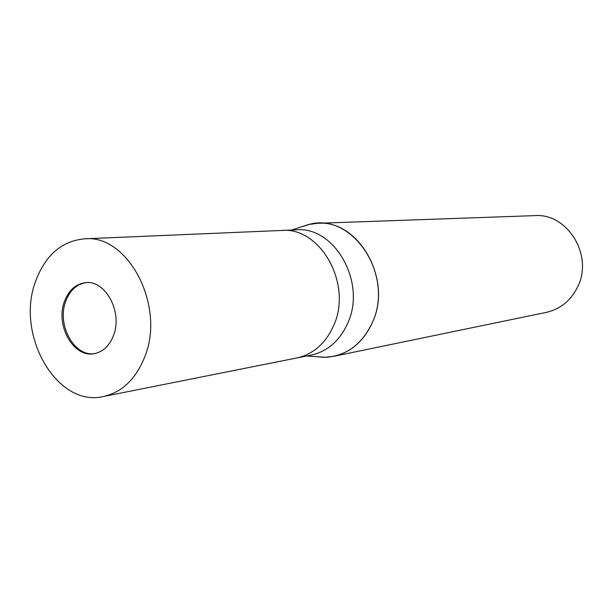 <?xml version="1.0" encoding="UTF-8"?>
<svg xmlns="http://www.w3.org/2000/svg" width="613" height="613" viewBox="0 0 613 613"><rect width="100%" height="100%" fill="white"/><g stroke="black" fill="none" stroke-linecap="round" stroke-linejoin="round"><path stroke-width="0.92" d="M86.111 282.616C76.671 284.141 69.882 290.355 65.744 301.267C56.565 324.645 74.196 357.095 94.64 353.586M296.516 358.023L311.235 355.088C327.549 351.425 339.694 340.843 347.671 323.327C366.789 282.7 334.706 225.982 296.179 229.837L281.183 230.473M281.436 230.465C320.384 226.542 352.904 284.332 333.595 325.687C325.534 343.51 313.258 354.268 296.761 357.969C313.258 354.268 325.534 343.51 333.595 325.687C352.904 284.332 320.384 226.542 281.436 230.465L84.487 238.825C61.599 241.07 45.308 255.223 35.623 281.267C15.179 334.453 56.649 407.775 103.436 396.519C121.941 392.335 135.649 379.271 144.568 357.325C165.985 306.27 128.132 234.02 84.487 238.825M333.541 356.368L324.469 357.348L315.35 356.59L326.078 357.302C346.728 355.655 362.137 344.123 372.306 322.691C392.849 279.62 358.766 219.485 317.549 223.308L308.5 224.504L299.826 227.4L310.078 224.166C353.249 212.826 394.619 276.225 372.306 322.691C363.793 341.15 350.866 352.368 333.541 356.368L546.306 312.385C560.159 309.205 570.527 300.876 577.4 287.397C593.943 256.027 567.684 212.841 534.674 215.63L317.549 223.308M113.459 335.61C122.975 312.339 105.467 279.727 85.475 282.662C75.736 283.942 68.733 290.194 64.465 301.397C55.147 325.097 73.384 357.923 94.011 353.693C102.861 352.015 109.344 345.993 113.459 335.61M306.592 356.007L326.078 357.302M291.459 230.036L310.078 224.166M296.761 357.969L103.436 396.519"/></g></svg>
